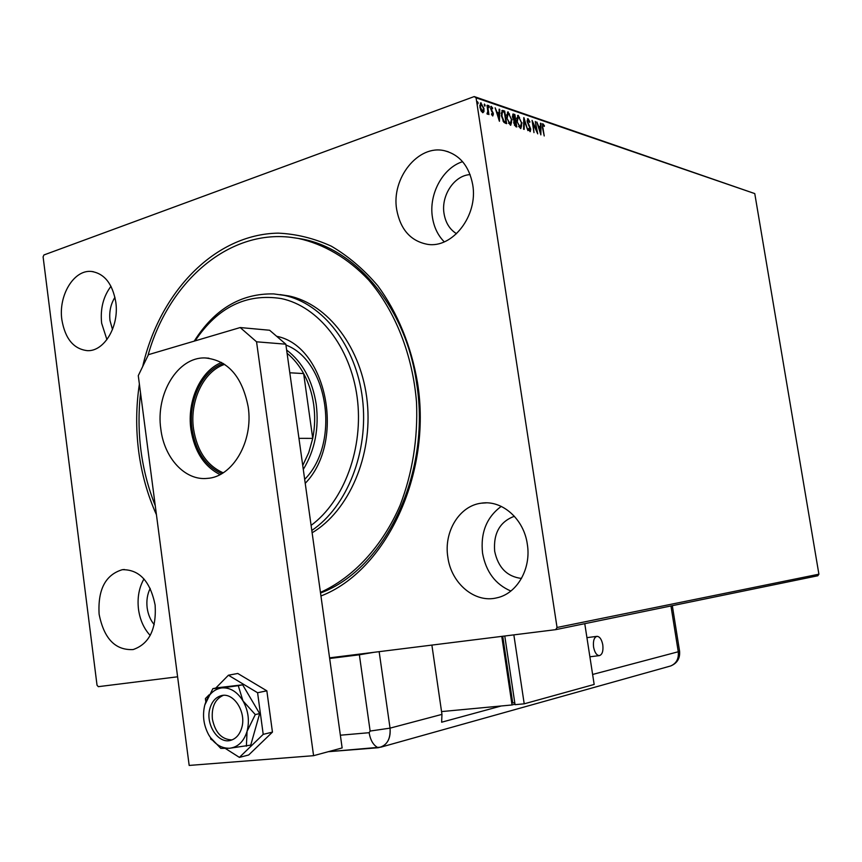 <?xml version="1.0" encoding="UTF-8"?>
<svg xmlns="http://www.w3.org/2000/svg" width="862" height="862" viewBox="0 0 862 862"><rect width="100%" height="100%" fill="white"/><g stroke="black" fill="none" stroke-linecap="round" stroke-linejoin="round"><path stroke-width="1.29" d="M156.431 514.711C147.553 494.95 141.637 473.841 138.685 451.386C135.808 428.92 136.034 406.476 139.375 384.043M142.693 366.533C159.492 292.433 214.519 234.173 278.167 233.139C296.237 233.936 313.973 238.289 331.364 246.198C348.259 256.111 363.721 269.289 377.75 285.71C397.414 312.389 411.239 345.899 417.52 382.76C432.293 474.24 385.756 571.064 320.944 595.987M320.535 593.002C384.775 569.351 431.28 473.906 416.68 383.612C405.98 306.182 354.131 246.187 298.058 238.386M527.307 544.148C523.891 518.902 502.018 499.82 481.427 503.171C459.489 505.638 443.618 531.682 447.841 557.154C451.16 583.369 474.897 603.551 496.986 597.797C517.081 593.616 531.445 568.651 527.307 544.148M501.242 506.382C486.588 517.2 480.36 532.813 482.558 553.221C485.963 571.786 495.391 584.393 510.854 591.03M115.788 302.077C112.534 283.706 104.41 273.491 91.415 271.455C73.841 269.494 58.25 295.547 61.87 319.802C65.146 338.777 73.647 349.056 87.353 350.651C104.205 351.707 119.43 326.202 115.788 302.077M110.982 286.27C103.268 296.539 100.154 308.855 101.641 323.207L106.92 339.628M155.128 605.059C150.268 581.225 139.321 569.437 122.307 569.696C105.433 574.803 97.708 589.651 99.119 614.218C103.99 638.688 115.336 650.465 133.147 649.56C149.245 643.946 156.572 629.109 155.128 605.059M143.965 578.93C138.997 587.712 137.177 597.819 138.491 609.251C139.978 619.886 143.879 628.613 150.203 635.456M472.71 184.705C469.154 166.161 459.834 154.858 444.749 150.796C418.307 144.008 391.046 178.369 396.703 209.703C400.464 229.572 410.711 241.123 427.466 244.323C452.507 248.655 478.291 215.532 472.71 184.705M462.582 161.679C442.637 167.961 428.597 194.359 432.444 217.364C434.006 227.32 437.95 235.477 444.264 241.845M470.124 174.62C454.274 175.298 440.891 195.62 444.049 213.647C445.589 222.795 449.748 229.486 456.548 233.71M150.214 588.401C147.327 594.166 146.314 600.652 147.154 607.839C148.081 614.498 150.441 620.101 154.223 624.648M114.948 297.315C110.692 304.103 109.043 311.839 109.991 320.535L112.491 329.532M514.377 516.263C499.863 521.682 493.29 533.341 494.669 551.249C498.161 567.605 507.093 576.667 521.478 578.445M177.604 676.789L98.311 686.669L97.029 685.225L43.1 256.844L43.94 254.958L474.219 96.566L754.767 193.594L818.9 574.189L817.79 575.773L555.667 629.659L329.575 657.846M483.938 111.597L482.677 112.663L480.942 110.605L479.886 107.071L480.748 102.858L483.97 108.45L483.938 111.597L482.892 112.706M487.493 105.218L488.926 114.571L488.172 113.008L487.612 114.258L486.976 113.773L487.827 111.36L486.998 105.39M492.752 115.993L491.491 114.312L491.685 113.622L492.644 114.851L492.87 113.752L490.629 108.677L491.114 106.349L492.676 108.019L492.504 108.774L491.459 107.524L491.168 108.817L493.409 113.892L492.752 115.993M503.096 110.519L504.701 111.069L506.651 123.654L505.606 123.309L503.882 122.318L501.382 115.777L502.277 110.411L504.701 111.069M514.873 114.527L516.801 126.983L515.842 126.671L513.806 123.061L514.032 120.615L512.459 117.07L513.116 114.021L514.873 114.527L514.377 115.573M523.891 117.598L527.921 130.625L524.312 120.561L524.15 129.397L523.59 129.214L523.805 117.62M535.313 121.477L537.716 133.836L533.05 123.654L533.977 132.619L532.069 120.378L536.735 130.55L535.313 121.477M542.952 127.91L544.224 135.97L542.446 127.63L542.694 123.751L544.375 125.583L544.267 126.434L543.028 125.012L542.521 128.072M754.767 193.594L476.083 97.826L557.046 627.482L818.9 574.189M540.862 134.871L536.81 121.984L538.621 126.294L540.431 126.897L540.474 123.234L541.013 123.417L540.862 134.871M528.029 118.708L529.925 121.887L529.613 122.372L528.083 119.958L527.663 121.747L530.733 129.128L530.238 131.638L528.406 129.106L528.686 128.481L529.968 130.367L530.238 129.009L527.156 121.564L528.029 118.708L527.415 118.913L528.503 120.141M522.027 122.77L520.508 128.503L516.877 121.1L517.943 115.379L521.553 122.932M511.996 119.419L510.433 125.205L506.737 117.717L507.837 111.941L511.522 119.592M499.432 121.294L495.133 107.815L497.072 112.329L499.044 112.987L499.141 109.172L499.723 109.377L499.432 121.294M489.368 106.705L489.077 107.621L488.657 105.476L489.368 106.705L488.776 107.319M485.144 105.272L484.853 106.188L484.422 104.043L485.144 105.272L484.552 105.897M478.184 102.912L477.882 103.828L477.451 101.673L478.184 102.912L477.58 103.548M555.667 629.659L557.046 627.482M476.083 97.826L474.219 96.566M542.37 123.988L542.952 123.783M542.36 123.999L543.502 125.313M543.836 125.766L544.375 125.583M538.222 126.574L540.431 126.897M540.474 123.6L541.013 123.417M540.355 126.919L540.345 128.05M540.291 131.951L540.269 133.211M539.03 127.608L540.355 131.929L540.409 128.072L538.588 127.759M536.573 130.615L536.778 131.951M532.393 122.458L532.942 123.686M527.652 120.195L527.059 120.637M530.195 130.13L529.958 131.595M528.999 130.442L529.818 130.356M523.773 119.409L524.139 120.615M523.74 120.755L524.312 120.561M521.607 125.636L520.777 128.557M517.502 115.594L518.439 115.443M517.825 115.659L519.57 117.447M516.931 121.445L520.282 127.22L521.51 122.598L518.655 116.715L517.653 116.887L516.672 118.536M518.622 126.542L520.422 127.253M519.667 127.436L520.282 127.22M518.267 116.672L517.394 121.283M515.11 120.314L515.293 121.477M515.929 125.583L516.112 126.757M512.739 114.247L513.515 114.064M512.901 114.28L514.248 114.743M513.429 119.872L515.26 120.26L513.946 115.422L512.987 117.243L514.151 119.743L515.26 120.26M513.095 115.573L512.362 116.111M514.452 125.281L516.079 125.54L515.196 121.445L514.323 123.212L516.079 125.54M514.398 121.617L513.709 122.016M514.926 125.572L515.541 125.356M513.526 119.969L514.151 119.743M511.575 122.232L510.724 125.259M507.384 112.157L508.354 112.006M507.729 112.222L509.539 114.075M506.791 118.062L510.207 123.912L511.478 119.247L508.569 113.299L507.546 113.472L506.533 115.217M508.494 123.169L510.358 123.945M509.593 124.128L510.207 123.912M508.171 113.245L507.265 117.9M504.087 111.295L504.216 112.125M505.778 122.242L505.962 123.428M501.813 110.616L502.471 110.745M502.945 120.949L505.919 122.188L504.378 112.179L502.427 111.823L501.921 115.961L503.979 121.219L505.919 122.188M501.932 111.995L501.167 113.396M503.354 121.434L503.979 121.219M501.803 112.049L502.427 111.823M496.641 112.61L499.044 112.987M499.13 109.593L499.723 109.377M499.012 112.997L498.979 114.204L497.503 113.709L498.915 118.213L499.012 114.215M498.882 118.223L498.85 119.689M491.879 115.045L492.536 114.84M490.79 106.586L491.362 106.382M490.769 106.619L491.728 107.61M491.437 111.004L492.159 110.907M491.534 111.133L491.986 111.823M492.482 112.588L493.021 112.394M492.838 114.614L492.676 115.961M488.431 106.015L488.743 106.931M487.838 111.812L488.032 113.062M487.321 114.161L488.172 113.008M484.196 104.571L484.519 105.509M480.328 103.095L481.19 102.912M480.554 103.149L481.901 104.453M483.485 110.271L483.313 111.823M480.694 104.291L479.746 105.476M481.88 111.737L482.774 111.532L483.41 108.256L481.362 104.076L480.446 107.254L482.504 111.5L481.33 111.338M477.225 102.19L477.559 103.149M311.096 525.389C344.272 500.919 363.979 447.55 357.127 397.113C350.371 346.632 318.283 306.322 281.378 298.586C246.424 293.08 217.666 307.174 195.103 340.878M194.23 341.137C214.498 309.038 240.983 293.295 273.674 293.91L284.244 295.375C322.776 303.359 356.168 345.931 362.493 398.794C368.947 451.623 347.084 506.694 311.807 530.453M147.93 355.726C167.874 283.167 227.352 229.551 290.925 237.33L298.23 238.418C323.713 244 348 258.158 368.688 280.053C395.281 310.966 412.736 354.982 416.529 402.425C417.973 438.736 412.489 473.055 400.065 505.391C382.178 546.605 353.323 577.475 320.448 592.399M312.13 532.781C348.841 511.026 372.815 455.976 367.255 402.058C361.857 348.097 328.066 304.027 288.802 295.935L280.096 294.621M276.637 336.288C326.72 345.899 345.996 441.484 305.234 483.323M155.257 505.671C141.152 470.113 136.25 432.541 140.538 392.953M304.674 479.347C340.436 443.607 328.53 360.801 285.936 345.048M221.771 473.669C205.544 466.18 195.642 451.343 192.054 429.136C187.905 400.992 202.053 370.628 223.323 363.452M224.702 364.357C203.604 371.113 189.435 401.11 193.541 428.964C197.118 450.998 206.999 465.609 223.172 472.818M286.637 350.037C302.508 362.148 312.367 380.217 316.214 404.246C319.188 428.522 314.878 450.255 303.295 469.424M302.745 465.512L308.747 452.604L312.734 438.381C314.932 427.186 315.255 415.915 313.693 404.558C312.055 393.212 308.715 382.89 303.65 373.58C299.114 365.359 293.586 358.592 287.089 353.28M298.952 438.349L312.734 438.381L303.65 373.58L289.815 372.783M365.283 653.396L382.469 651.252M223.204 695.386C215.047 699.147 211.438 707.023 212.375 718.994C215.166 732.592 221.706 739.564 231.997 739.908M160.838 429.157C155.462 393.956 177.691 356.965 204.973 357.935C227.805 360.111 242.211 376.435 248.191 406.896C253.579 441.441 232.589 477.117 207.246 478.388C185.093 480.834 164.254 458.11 160.838 429.157M220.047 474.606C204.143 466.525 194.424 451.462 190.922 429.427C186.795 401.175 200.501 370.638 221.631 362.449M269.623 330.243L285.818 344.186L342.139 747.936L313.585 755.683L189.177 765.434L138.276 375.649L148.436 354.67L240.196 327.549L269.623 330.243M285.818 344.186L256.553 341.805L313.585 755.683M256.553 341.805L240.196 327.549M209.1 694.815L205.393 698.576L205.824 701.84M210.565 737.743L210.748 739.122L212.461 740.221M225.456 748.507L239.388 757.386L248.687 754.993L272.446 732.118L266.843 690.818L237.761 673.47L228.419 675.226L215.748 688.081M239.388 757.386L263.212 734.359L272.446 732.118M263.212 734.359L257.587 692.736L266.843 690.818M257.587 692.736L228.419 675.226M241.683 727.959C246.769 712.055 233.376 691.572 220.909 695.774C215.608 697.412 211.966 701.56 209.983 708.241C204.951 724.177 218.506 744.843 231.21 740.178C236.242 738.465 239.733 734.392 241.683 727.959M212.882 688.641L204.8 705.008C202.268 715.341 203.583 725.298 208.733 734.887C214.336 744.078 221.329 748.528 229.723 748.238L250.745 745.113L259.656 713.596L242.653 684.816L217.299 687.768L212.882 688.641L221.706 687.919C213.485 689.288 207.839 694.987 204.8 705.008M210.414 737.527L220.801 748.388L229.723 748.238C238.063 747.128 243.849 741.492 247.071 731.31L255.292 714.576L259.656 713.596M246.37 746.201L247.071 731.31C249.7 720.74 248.342 710.59 242.976 700.871L238.268 685.689L242.653 684.816M255.292 714.576L242.976 700.871C237.169 691.647 230.079 687.326 221.706 687.919L238.268 685.689M340.371 735.211L369.141 732.7L370.132 731.051L359.368 654.797L329.661 658.493M359.368 654.797L373.839 652.329M431.884 645.088L441.958 714.382L390.044 728.142C390.852 737.689 387.825 744.025 380.95 747.138L328.239 751.707L378.149 747.731C386.769 745.921 390.734 739.391 390.044 728.142L379.183 651.887L390.044 728.142L370.132 731.051M441.958 714.382L441.635 722.216L501.242 705.978M602.797 644.895C603.432 651.101 602.269 654.678 599.338 655.626C596.59 655.357 594.672 652.502 593.573 647.06C592.959 640.843 594.112 637.266 597.032 636.339C599.79 636.609 601.719 639.464 602.797 644.895M514.98 704.157L512.028 704.965L501.759 636.382M502.729 636.253L512.707 702.896L514.765 702.702M512.028 704.965L441.559 711.581M504.776 636.005L515.056 704.674L524.215 703.823L594.166 684.45L584.77 623.679M513.849 634.874L524.215 703.823M528.611 125.443L529.16 125.249M514.377 120.389L515.002 120.174M504.949 122.296L505.574 122.07M378.149 747.731C373.472 745.458 370.466 740.447 369.141 732.7M592.614 674.461L678.265 651.758L670.959 605.954M669.526 666.283L670.658 665.97C676.39 663.492 678.922 658.751 678.265 651.758L679.579 651.166M486.243 502.869L481.427 503.171M93.268 271.681L91.415 271.455M124.376 569.502L122.307 569.696M448.337 151.798L444.749 150.796M529.968 130.367L529.354 130.582M520.637 127.253L520.023 127.468M510.573 123.945L509.948 124.16M492.644 114.851L492.019 115.066M481.082 104.033L480.457 104.27M482.774 111.532L482.149 111.758M208.873 358.193L204.973 357.935M222.385 695.472L220.909 695.774M380.95 747.138L670.658 665.97C677.198 663.266 680.172 658.363 679.59 651.252L672.317 605.674M599.338 655.626L589.888 656.79M586.925 637.643L597.032 636.339"/></g></svg>
